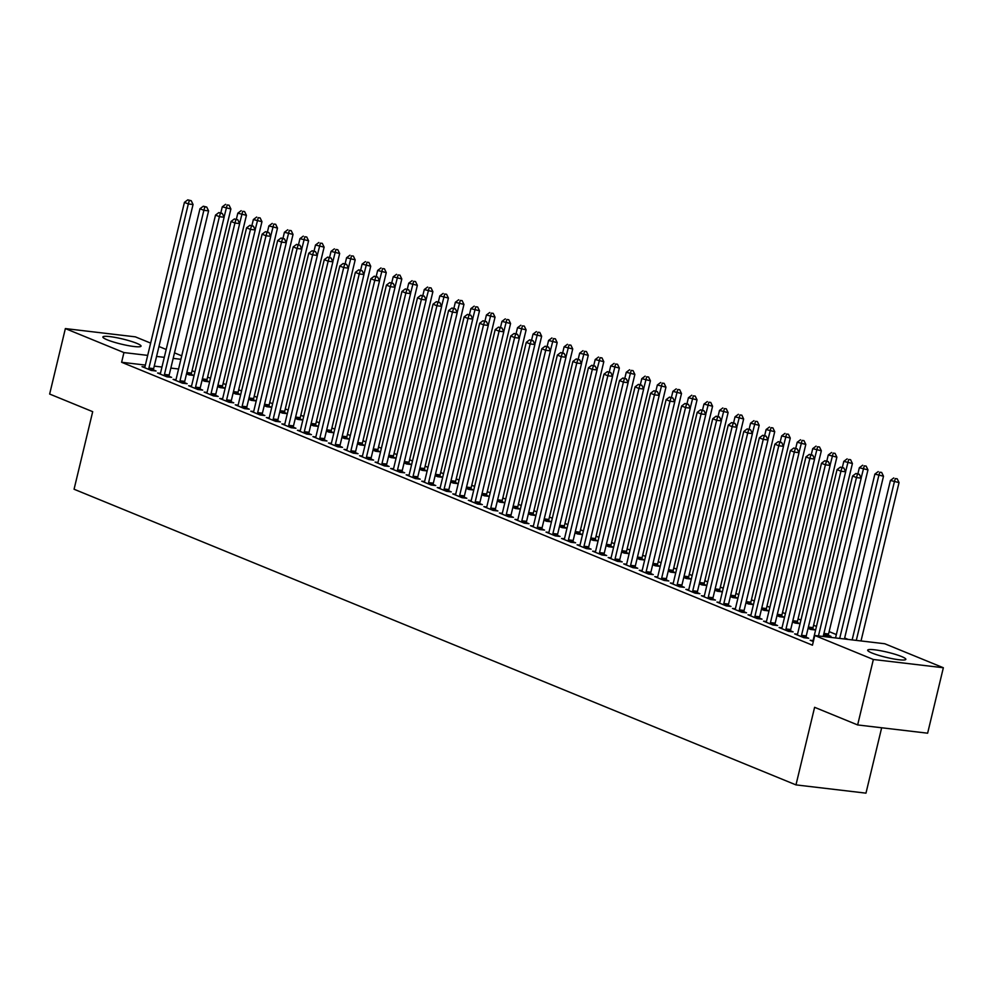 <?xml version="1.0" encoding="UTF-8"?>
<svg xmlns="http://www.w3.org/2000/svg" width="993" height="993" viewBox="0 0 993 993"><rect width="100%" height="100%" fill="white"/><g stroke="black" fill="none" stroke-linecap="round" stroke-linejoin="round"><path stroke-width="1.49" d="M872.003 653.022A19.624 2.656 -166.5 0 1 867.671 650.192A19.624 2.656 -166.5 0 1 880.617 650.738A19.624 2.656 -166.5 0 1 901.507 656.51A19.624 2.656 -166.5 0 1 905.839 659.352A19.624 2.656 -166.5 0 1 892.906 658.806A19.624 2.656 -166.5 0 1 872.003 653.022M107.207 339.817A19.624 2.656 -166.5 0 1 102.875 336.975A19.624 2.656 -166.5 0 1 115.809 337.533A19.624 2.656 -166.5 0 1 136.711 343.305A19.624 2.656 -166.5 0 1 141.043 346.147A19.624 2.656 -166.5 0 1 128.097 345.589A19.624 2.656 -166.5 0 1 107.207 339.817M848.245 639.442L844.658 637.978M836.354 634.577L829.13 631.61M816.469 626.434L813.59 625.255M800.929 620.066L798.049 618.887M785.389 613.699L782.509 612.52M769.848 607.344L766.968 606.164M754.308 600.976L751.428 599.797M738.78 594.608L735.9 593.429M723.239 588.253L720.359 587.074M707.699 581.886L704.819 580.706M692.158 575.518L689.279 574.339M676.618 569.163L673.738 567.984M661.077 562.795L658.198 561.616M645.549 556.428L642.67 555.248M630.009 550.072L627.129 548.893M614.468 543.705L611.589 542.526M598.928 537.337L596.048 536.158M583.387 530.982L580.508 529.803M567.847 524.614L564.967 523.435M552.319 518.247L549.439 517.068M536.779 511.891L533.899 510.712M521.238 505.524L518.358 504.345M505.698 499.156L502.818 497.977M490.157 492.801L487.278 491.622M474.617 486.433L471.737 485.254M459.089 480.066L456.209 478.887M443.548 473.711L440.669 472.531M428.008 467.343L425.128 466.164M412.467 460.975L409.588 459.796M396.927 454.62L394.047 453.441M381.399 448.253L378.507 447.073M365.858 441.897L362.979 440.706M350.318 435.53L347.438 434.351M334.778 429.162L331.898 427.983M319.237 422.807L316.357 421.628M303.697 416.439L300.817 415.26M288.169 410.072L285.276 408.893M272.628 403.717L269.748 402.537M257.088 397.349L254.208 396.17M241.547 390.981L238.668 389.802M226.007 384.626L223.127 383.447M210.466 378.259L207.587 377.079M194.938 371.891L192.059 370.712M884.775 643.749L943.35 667.743L873.356 659.489L814.781 635.495L884.775 643.749M873.356 659.489L857.642 724.94L927.636 733.194L943.35 667.743M881.66 727.77L865.97 793.146L795.976 784.892L74.065 489.239L92.697 411.673L49.65 394.047L65.364 328.584L135.358 336.85L150.651 343.106M158.954 346.507L166.179 349.474M174.495 352.875L181.719 355.829M797.491 634.229L794.623 633.894L803.945 637.705L808.674 638.263L806.155 637.233M812.919 628.979L815.427 630.009L810.698 629.45L808.066 628.37M766.41 621.506L763.543 621.171L772.864 624.982L777.593 625.54L775.086 624.51M781.839 616.243L784.358 617.274L779.629 616.715L776.985 615.635M735.341 608.771L732.474 608.436L741.796 612.259L746.525 612.818L744.005 611.787M750.758 603.521L753.277 604.551L748.548 603.992L745.917 602.912M704.26 596.048L701.393 595.713L710.715 599.524L715.444 600.082L712.924 599.052M719.689 590.798L722.196 591.828L717.467 591.269L714.836 590.19M673.18 583.325L670.312 582.99L679.634 586.801L684.363 587.36L681.856 586.329M688.608 578.063L691.128 579.093L686.399 578.534L683.755 577.454M642.111 570.59L639.244 570.255L648.566 574.078L653.295 574.637L650.775 573.606M657.527 565.34L660.047 566.37L655.318 565.811L652.686 564.732M611.03 557.867L608.163 557.532L617.485 561.355L622.214 561.901L619.694 560.871M626.459 552.617L628.966 553.647L624.237 553.089L621.606 552.009M579.949 545.145L577.082 544.809L586.404 548.62L591.133 549.179L588.626 548.148M595.378 539.882L597.898 540.912L593.169 540.353L590.525 539.273M548.881 532.422L546.013 532.074L555.335 535.897L560.064 536.456L557.545 535.426M564.297 527.159L566.817 528.189L562.088 527.631L559.456 526.551M517.8 519.687L514.933 519.351L524.254 523.174L528.984 523.721L526.464 522.703M533.229 514.436L535.736 515.466L531.007 514.908L528.375 513.828M486.719 506.964L483.852 506.629L493.173 510.439L497.903 510.998L495.395 509.968M502.148 501.701L504.667 502.731L499.938 502.173L497.294 501.093M455.65 494.241L452.783 493.893L462.105 497.716L466.834 498.275L464.314 497.245M471.067 488.978L473.587 490.008L468.857 489.45L466.226 488.37M424.57 481.506L421.702 481.171L431.024 484.994L435.753 485.552L433.233 484.522M439.998 476.255L442.506 477.285L437.776 476.727L435.145 475.647M393.489 468.783L390.621 468.448L399.943 472.258L404.672 472.817L402.165 471.787M408.917 463.52L411.437 464.55L406.708 464.004L404.064 462.924M362.42 456.06L359.553 455.713L368.875 459.536L373.604 460.094L371.084 459.064M377.836 450.797L380.356 451.827L375.627 451.269L372.996 450.189M331.339 443.325L328.472 442.99L337.794 446.813L342.523 447.371L340.003 446.341M346.768 438.074L349.275 439.105L344.546 438.546L341.915 437.466M300.258 430.602L297.391 430.267L306.713 434.078L311.442 434.636L308.935 433.606M315.687 425.352L318.207 426.382L313.478 425.823L310.834 424.743M269.19 417.879L266.323 417.532L275.644 421.355L280.374 421.913L277.854 420.883M284.619 412.616L287.126 413.647L282.397 413.088L279.765 412.008M238.109 405.144L235.242 404.809L244.563 408.632L249.293 409.19L246.773 408.16M253.538 399.894L256.045 400.924L251.316 400.365L248.684 399.285M207.028 392.421L204.161 392.086L213.483 395.897L218.212 396.455L215.704 395.425M222.457 387.171L224.977 388.201L220.247 387.642L217.604 386.562M175.96 379.698L173.092 379.351L182.414 383.174L187.143 383.732L184.624 382.702M191.388 374.435L193.896 375.466L189.167 374.907L186.535 373.827M144.879 366.963L142.011 366.628L151.333 370.451L156.062 371.01L153.555 369.979M178.566 368.999L170.846 368.08M161.971 367.038L154.25 366.132M145.375 365.076L121.618 362.271L812.448 645.189L814.781 635.495M160.419 373.331L157.552 372.996L166.874 376.806L171.603 377.365L169.083 376.335M206.916 380.803L209.436 381.833L204.707 381.275L202.076 380.195M191.5 386.054L188.633 385.718L197.955 389.541L202.684 390.1L200.164 389.07M237.997 393.526L240.517 394.556L235.788 393.998L233.144 392.918M222.569 398.789L219.701 398.441L229.023 402.264L233.752 402.823L231.245 401.793M269.078 406.261L271.586 407.291L266.856 406.733L264.225 405.653M253.649 411.512L250.782 411.176L260.104 414.987L264.833 415.546L262.313 414.515M300.147 418.984L302.666 420.014L297.937 419.456L295.306 418.376M284.73 424.234L281.863 423.899L291.185 427.722L295.914 428.281L293.394 427.251M331.228 431.707L333.747 432.737L329.018 432.178L326.374 431.099M315.799 436.97L312.932 436.622L322.253 440.445L326.982 441.004L324.475 439.973M362.308 444.442L364.816 445.472L360.087 444.914L357.455 443.834M346.88 449.692L344.012 449.357L353.334 453.168L358.063 453.727L355.544 452.696M393.377 457.165L395.897 458.195L391.168 457.636L388.524 456.557M377.961 462.415L375.081 462.08L384.415 465.903L389.144 466.462L386.625 465.432M424.458 469.888L426.978 470.918L422.248 470.359L419.605 469.279M409.029 475.151L406.162 474.803L415.484 478.626L420.213 479.185L417.705 478.154M455.539 482.61L458.046 483.641L453.317 483.094L450.685 482.015M440.11 487.873L437.243 487.538L446.565 491.349L451.294 491.907L448.774 490.877M486.607 495.346L489.127 496.376L484.398 495.817L481.754 494.737M471.191 500.596L468.311 500.261L477.645 504.084L482.375 504.643L479.855 503.612M517.688 508.068L520.208 509.099L515.479 508.54L512.835 507.46M502.259 513.331L499.392 512.984L508.714 516.807L513.443 517.365L510.936 516.335M548.769 520.791L551.276 521.821L546.547 521.263L543.916 520.183M533.34 526.054L530.473 525.719L539.795 529.53L544.524 530.088L542.004 529.058M579.838 533.526L582.357 534.557L577.628 533.998L574.984 532.918M564.421 538.777L561.541 538.442L570.876 542.265L575.605 542.811L573.085 541.781M610.918 546.249L613.438 547.28L608.709 546.721L606.065 545.641M595.49 551.512L592.622 551.165L601.944 554.988L606.673 555.546L604.166 554.516M641.999 558.972L644.507 560.002L639.777 559.444L637.146 558.364M626.571 564.235L623.703 563.9L633.025 567.711L637.754 568.269L635.235 567.239M673.068 571.707L675.588 572.738L670.858 572.179L668.215 571.099M657.651 576.958L654.772 576.623L664.106 580.433L668.835 580.992L666.315 579.962M704.149 584.43L706.668 585.46L701.939 584.902L699.295 583.822M688.72 589.681L685.853 589.346L695.174 593.169L699.904 593.727L697.396 592.697M735.23 597.153L737.737 598.183L733.008 597.625L730.376 596.545M719.801 602.416L716.934 602.081L726.255 605.891L730.985 606.45L728.465 605.42M766.298 609.888L768.818 610.918L764.089 610.36L761.445 609.28M750.882 615.139L748.002 614.804L757.324 618.614L762.053 619.173L759.546 618.142M797.379 622.611L799.899 623.641L795.17 623.083L792.526 622.003M781.95 627.861L779.083 627.526L788.405 631.349L793.134 631.908L790.627 630.878M828.46 635.334L830.967 636.364L826.238 635.805L823.607 634.726M813.031 640.597L810.164 640.249L813.329 641.552M121.618 362.271L123.939 352.577L65.364 328.584M857.642 724.94L814.608 707.314L795.976 784.892M180.887 359.292L173.179 358.386M164.292 357.343L156.571 356.425M147.696 355.382L123.939 352.577M148.913 368.068L153.642 368.626L193.052 204.508L188.322 203.95L148.913 368.068A2.52 1.638 -83.3 0 0 148.813 369.024L148.826 369.421M189.328 200.487L191.227 200.71L187.776 199.854L189.328 200.487L188.322 203.95L184.437 202.361L145.028 366.479A2.52 1.638 -83.3 0 1 144.705 367.348L144.531 367.658M153.642 368.626A2.52 1.638 -83.3 0 0 153.543 369.582L153.555 370.712M193.052 204.508L191.227 200.71M187.776 199.854L184.437 202.361M191.388 375.168L191.376 374.051A2.52 1.638 96.7 0 1 191.475 373.095L230.885 208.977L222.271 206.829L220.831 212.837M224.07 217.119L227.161 204.955L229.06 205.179L227.161 204.955M222.271 206.829L225.61 204.322M229.06 205.179L230.885 208.977M164.453 374.435L169.182 374.994L208.592 210.876L203.863 210.317L164.453 374.435A2.52 1.638 -83.3 0 0 164.354 375.391L164.354 375.776M204.868 206.854L206.755 207.078L203.317 206.221L204.868 206.854L203.863 210.317L199.978 208.729L160.568 372.847A2.52 1.638 -83.3 0 1 160.245 373.703L160.059 374.026M169.182 374.994A2.52 1.638 -83.3 0 0 169.083 375.95L169.095 377.079M208.592 210.876L206.755 207.078M203.317 206.221L199.978 208.729M179.994 380.803L184.723 381.362L224.12 217.244L219.391 216.685L179.994 380.803A2.52 1.638 -83.3 0 0 179.894 381.746L179.894 382.144M220.409 213.222L222.295 213.445L218.857 212.576L220.409 213.222L219.391 216.685L215.518 215.084L176.109 379.214A2.52 1.638 -83.3 0 1 175.786 380.071L175.6 380.381M184.723 381.362A2.52 1.638 -83.3 0 0 184.624 382.305L184.636 383.435M224.12 217.244L222.295 213.445M218.857 212.576L215.518 215.084M206.929 381.535L206.916 380.406A2.52 1.638 96.7 0 1 207.016 379.463L246.425 215.332L237.811 213.185L236.359 219.205M239.598 223.475L242.702 211.323L244.588 211.546L242.702 211.323M237.811 213.185L241.15 210.677M244.588 211.546L246.425 215.332M222.469 387.903L222.457 386.774A2.52 1.638 96.7 0 1 222.556 385.818L261.953 221.7L253.352 219.552L251.899 225.56M255.139 229.842L258.242 217.678L260.129 217.901L258.242 217.678M253.352 219.552L256.69 217.045M260.129 217.901L261.953 221.7M195.534 387.158L200.263 387.717L239.661 223.599L234.931 223.04L195.534 387.158A2.52 1.638 -83.3 0 0 195.422 388.114L195.435 388.511M235.949 219.577L237.836 219.801L234.385 218.944L235.949 219.577L234.931 223.04L231.046 221.451L191.649 385.569A2.52 1.638 -83.3 0 1 191.314 386.426L191.14 386.749M200.263 387.717A2.52 1.638 -83.3 0 0 200.152 388.673L200.176 389.802M239.661 223.599L237.836 219.801M234.385 218.944L231.046 221.451M211.075 393.526L215.804 394.084L255.201 229.966L250.472 229.408L211.075 393.526A2.52 1.638 -83.3 0 0 210.963 394.482L210.975 394.866M251.477 225.945L253.376 226.168L249.926 225.312L251.477 225.945L250.472 229.408L246.587 227.819L207.189 391.937A2.52 1.638 -83.3 0 1 206.854 392.794L206.681 393.116M215.804 394.084A2.52 1.638 -83.3 0 0 215.692 395.04L215.717 396.17M255.201 229.966L253.376 226.168M249.926 225.312L246.587 227.819M238.01 394.258L237.997 393.141A2.52 1.638 96.7 0 1 238.097 392.185L277.494 228.067L268.88 225.92L267.44 231.928M270.679 236.197L273.783 224.046L275.669 224.269L273.783 224.046M268.88 225.92L272.231 223.413M275.669 224.269L277.494 228.067M253.55 400.626L253.525 399.496A2.52 1.638 96.7 0 1 253.637 398.553L293.034 234.422L284.42 232.275L282.98 238.295M286.22 242.565L289.323 230.413L291.21 230.637L289.323 230.413M284.42 232.275L287.759 229.768M291.21 230.637L293.034 234.422M226.615 399.894L231.344 400.452L270.741 236.334L266.012 235.775L226.615 399.894A2.52 1.638 -83.3 0 0 226.503 400.837L226.516 401.234M267.018 232.312L268.917 232.536L265.466 231.667L267.018 232.312L266.012 235.775L262.127 234.174L222.73 398.305A2.52 1.638 -83.3 0 1 222.395 399.161L222.221 399.471M231.344 400.452A2.52 1.638 -83.3 0 0 231.232 401.395L231.257 402.525M270.741 236.334L268.917 232.536M265.466 231.667L262.127 234.174M269.091 406.993L269.066 405.864A2.52 1.638 96.7 0 1 269.177 404.908L308.575 240.79L299.96 238.643L298.521 244.65M301.76 248.933L304.851 236.768L306.75 236.992L304.851 236.768M299.96 238.643L303.299 236.135M306.75 236.992L308.575 240.79M242.143 406.249L246.872 406.807L286.282 242.689L281.553 242.131L242.143 406.249A2.52 1.638 -83.3 0 0 242.044 407.204L242.044 407.602M282.558 238.668L284.457 238.891L281.007 238.035L282.558 238.668L281.553 242.131L277.668 240.542L238.258 404.66A2.52 1.638 -83.3 0 1 237.935 405.516L237.761 405.839M246.872 406.807A2.52 1.638 -83.3 0 0 246.773 407.763L246.785 408.893M286.282 242.689L284.457 238.891M281.007 238.035L277.668 240.542M284.619 413.349L284.606 412.232A2.52 1.638 96.7 0 1 284.706 411.276L324.115 247.158L315.501 245.01L314.061 251.018M317.301 255.288L320.391 243.136L322.291 243.359L320.391 243.136M315.501 245.01L318.84 242.503M322.291 243.359L324.115 247.158M257.683 412.616L262.413 413.175L301.822 249.057L297.093 248.498L257.683 412.616A2.52 1.638 -83.3 0 0 257.584 413.572L257.584 413.957M298.099 245.035L299.985 245.259L296.547 244.402L298.099 245.035L297.093 248.498L293.208 246.909L253.798 411.028A2.52 1.638 -83.3 0 1 253.476 411.884L253.289 412.207M262.413 413.175A2.52 1.638 -83.3 0 0 262.313 414.131L262.326 415.26M301.822 249.057L299.985 245.259M296.547 244.402L293.208 246.909M300.159 419.716L300.147 418.587A2.52 1.638 96.7 0 1 300.246 417.643L339.656 253.513L331.041 251.366L329.589 257.386M332.829 261.656L335.932 249.504L337.819 249.727L335.932 249.504M331.041 251.366L334.38 248.858M337.819 249.727L339.656 253.513M273.224 418.984L277.953 419.542L317.35 255.424L312.621 254.866L273.224 418.984A2.52 1.638 -83.3 0 0 273.125 419.927L273.125 420.324M313.639 251.403L315.526 251.626L312.087 250.757L313.639 251.403L312.621 254.866L308.736 253.265L269.339 417.395A2.52 1.638 -83.3 0 1 269.016 418.252L268.83 418.562M277.953 419.542A2.52 1.638 -83.3 0 0 277.854 420.486L277.866 421.615M317.35 255.424L315.526 251.626M312.087 250.757L308.736 253.265M315.7 426.084L315.687 424.954A2.52 1.638 96.7 0 1 315.786 423.999L355.184 259.881L346.582 257.733L345.13 263.741M348.369 268.023L351.472 255.859L353.359 256.082L351.472 255.859M346.582 257.733L349.921 255.226M353.359 256.082L355.184 259.881M288.764 425.339L293.494 425.898L332.891 261.78L328.162 261.221L288.764 425.339A2.52 1.638 -83.3 0 0 288.653 426.295L288.665 426.692M329.179 257.758L331.066 257.981L327.616 257.125L329.179 257.758L328.162 261.221L324.277 259.632L284.879 423.75A2.52 1.638 -83.3 0 1 284.544 424.607L284.37 424.93M293.494 425.898A2.52 1.638 -83.3 0 0 293.382 426.853L293.407 427.983M332.891 261.78L331.066 257.981M327.616 257.125L324.277 259.632M331.24 432.439L331.215 431.322A2.52 1.638 96.7 0 1 331.327 430.366L370.724 266.248L362.11 264.101L360.67 270.108M363.91 274.378L367.013 262.226L368.899 262.45L367.013 262.226M362.11 264.101L365.449 261.593M368.899 262.45L370.724 266.248M304.305 431.707L309.034 432.265L348.431 268.147L343.702 267.589L304.305 431.707A2.52 1.638 -83.3 0 0 304.193 432.663L304.206 433.047M344.708 264.126L346.607 264.349L343.156 263.493L344.708 264.126L343.702 267.589L339.817 266L300.42 430.118A2.52 1.638 -83.3 0 1 300.085 430.974L299.911 431.297M309.034 432.265A2.52 1.638 -83.3 0 0 308.922 433.221L308.947 434.338M348.431 268.147L346.607 264.349M343.156 263.493L339.817 266M346.78 438.807L346.756 437.677A2.52 1.638 96.7 0 1 346.867 436.734L386.265 272.603L377.65 270.456L376.21 276.476M379.45 280.746L382.553 268.594L384.44 268.818L382.553 268.594M377.65 270.456L380.989 267.949M384.44 268.818L386.265 272.603M319.845 438.074L324.574 438.633L363.972 274.502L359.243 273.956L319.845 438.074A2.52 1.638 -83.3 0 0 319.734 439.018L319.746 439.415M360.248 270.493L362.147 270.717L358.696 269.848L360.248 270.493L359.243 273.956L355.357 272.355L315.96 436.486A2.52 1.638 -83.3 0 1 315.625 437.342L315.451 437.652M324.574 438.633A2.52 1.638 -83.3 0 0 324.463 439.576L324.488 440.706M363.972 274.502L362.147 270.717M358.696 269.848L355.357 272.355M362.321 445.174L362.296 444.045A2.52 1.638 96.7 0 1 362.408 443.089L401.805 278.971L393.191 276.824L391.751 282.831M394.991 287.114L398.081 274.949L399.98 275.173L398.081 274.949M393.191 276.824L396.53 274.316M399.98 275.173L401.805 278.971M335.373 444.43L340.102 444.988L379.512 280.87L374.783 280.311L335.373 444.43A2.52 1.638 -83.3 0 0 335.274 445.385L335.274 445.783M375.788 276.848L377.688 277.072L374.237 276.215L375.788 276.848L374.783 280.311L370.898 278.723L331.488 442.841A2.52 1.638 -83.3 0 1 331.166 443.697L330.992 444.02M340.102 444.988A2.52 1.638 -83.3 0 0 340.003 445.944L340.016 447.073M379.512 280.87L377.688 277.072M374.237 276.215L370.898 278.723M377.849 451.53L377.836 450.412A2.52 1.638 96.7 0 1 377.936 449.457L417.345 285.339L408.731 283.191L407.291 289.199M410.531 293.469L413.622 281.317L415.521 281.54L413.622 281.317M408.731 283.191L412.07 280.684M415.521 281.54L417.345 285.339M350.914 450.797L355.643 451.356L395.053 287.238L390.323 286.679L350.914 450.797A2.52 1.638 -83.3 0 0 350.814 451.753L350.814 452.138M391.329 283.216L393.216 283.439L389.777 282.583L391.329 283.216L390.323 286.679L386.438 285.09L347.029 449.208A2.52 1.638 -83.3 0 1 346.706 450.065L346.52 450.388M355.643 451.356A2.52 1.638 -83.3 0 0 355.544 452.311L355.556 453.429M395.053 287.238L393.216 283.439M389.777 282.583L386.438 285.09M393.389 457.897L393.377 456.768A2.52 1.638 96.7 0 1 393.476 455.824L432.886 291.694L424.272 289.546L422.819 295.566M426.059 299.836L429.162 287.685L431.049 287.908L429.162 287.685M424.272 289.546L427.611 287.039M431.049 287.908L432.886 291.694M366.454 457.165L371.183 457.723L410.581 293.593L405.852 293.047L366.454 457.165A2.52 1.638 -83.3 0 0 366.355 458.108L366.355 458.505M406.869 289.584L408.756 289.807L405.318 288.938L406.869 289.584L405.852 293.047L401.966 291.445L362.569 455.576A2.52 1.638 -83.3 0 1 362.246 456.432L362.06 456.743M371.183 457.723A2.52 1.638 -83.3 0 0 371.084 458.667L371.097 459.796M410.581 293.593L408.756 289.807M405.318 288.938L401.966 291.445M408.93 464.265L408.917 463.135A2.52 1.638 96.7 0 1 409.017 462.179L448.414 298.061L439.8 295.914L438.36 301.922M441.6 306.204L444.703 294.04L446.589 294.263L444.703 294.04M439.8 295.914L443.151 293.407M446.589 294.263L448.414 298.061M381.995 463.52L386.724 464.079L426.121 299.96L421.392 299.402L381.995 463.52A2.52 1.638 -83.3 0 0 381.883 464.476L381.895 464.873M422.41 295.939L424.296 296.162L420.846 295.306L422.41 295.939L421.392 299.402L417.507 297.813L378.11 461.931A2.52 1.638 -83.3 0 1 377.774 462.788L377.601 463.11M386.724 464.079A2.52 1.638 -83.3 0 0 386.612 465.034L386.637 466.164M426.121 299.96L424.296 296.162M420.846 295.306L417.507 297.813M424.47 470.62L424.445 469.49A2.52 1.638 96.7 0 1 424.557 468.547L463.954 304.429L455.34 302.282L453.9 308.289M457.14 312.559L460.243 300.407L462.13 300.631L460.243 300.407M455.34 302.282L458.679 299.774M462.13 300.631L463.954 304.429M397.535 469.888L402.264 470.446L441.662 306.328L436.932 305.77L397.535 469.888A2.52 1.638 -83.3 0 0 397.423 470.843L397.436 471.228M437.938 302.306L439.837 302.53L436.386 301.673L437.938 302.306L436.932 305.77L433.047 304.181L393.65 468.299A2.52 1.638 -83.3 0 1 393.315 469.155L393.141 469.478M402.264 470.446A2.52 1.638 -83.3 0 0 402.153 471.402L402.177 472.519M441.662 306.328L439.837 302.53M436.386 301.673L433.047 304.181M440.011 476.988L439.986 475.858A2.52 1.638 96.7 0 1 440.098 474.915L479.495 310.784L470.881 308.637L469.441 314.657M472.68 318.927L475.771 306.775L477.67 306.998L475.771 306.775M470.881 308.637L474.22 306.129M477.67 306.998L479.495 310.784M413.076 476.255L417.805 476.814L457.202 312.683L452.473 312.137L413.076 476.255A2.52 1.638 -83.3 0 0 412.964 477.199L412.976 477.596M453.478 308.674L455.377 308.897L451.927 308.029L453.478 308.674L452.473 312.137L448.588 310.536L409.19 474.666A2.52 1.638 -83.3 0 1 408.855 475.523L408.682 475.833M417.805 476.814A2.52 1.638 -83.3 0 0 417.693 477.757L417.718 478.887M457.202 312.683L455.377 308.897M451.927 308.029L448.588 310.536M455.551 483.355L455.526 482.226A2.52 1.638 96.7 0 1 455.638 481.27L495.035 317.152L486.421 315.004L484.981 321.012M488.221 325.294L491.312 313.13L493.211 313.354L491.312 313.13M486.421 315.004L489.76 312.497M493.211 313.354L495.035 317.152M428.604 482.61L433.333 483.169L472.742 319.051L468.013 318.492L428.604 482.61A2.52 1.638 -83.3 0 0 428.504 483.566L428.504 483.963M469.019 315.029L470.918 315.253L467.467 314.396L469.019 315.029L468.013 318.492L464.128 316.904L424.719 481.022A2.52 1.638 -83.3 0 1 424.396 481.878L424.222 482.201M433.333 483.169A2.52 1.638 -83.3 0 0 433.233 484.125L433.246 485.254M472.742 319.051L470.918 315.253M467.467 314.396L464.128 316.904M471.079 489.71L471.067 488.581A2.52 1.638 96.7 0 1 471.166 487.637L510.576 323.519L501.961 321.372L500.522 327.38M503.761 331.65L506.852 319.498L508.751 319.721L506.852 319.498M501.961 321.372L505.3 318.865M508.751 319.721L510.576 323.519M444.144 488.978L448.873 489.537L488.283 325.419L483.554 324.86L444.144 488.978A2.52 1.638 -83.3 0 0 444.045 489.934L444.045 490.319M484.559 321.397L486.446 321.62L483.008 320.764L484.559 321.397L483.554 324.86L479.669 323.271L440.259 487.389A2.52 1.638 -83.3 0 1 439.936 488.246L439.75 488.568M448.873 489.537A2.52 1.638 -83.3 0 0 448.774 490.492L448.786 491.609M488.283 325.419L486.446 321.62M483.008 320.764L479.669 323.271M486.62 496.078L486.607 494.948A2.52 1.638 96.7 0 1 486.707 494.005L526.116 329.875L517.502 327.727L516.05 333.747M519.289 338.017L522.392 325.865L524.279 326.089L522.392 325.865M517.502 327.727L520.841 325.22M524.279 326.089L526.116 329.875M459.685 495.346L464.414 495.904L503.811 331.774L499.082 331.215L459.685 495.346A2.52 1.638 -83.3 0 0 459.585 496.289L459.585 496.686M500.1 327.764L501.986 327.988L498.548 327.119L500.1 327.764L499.082 331.215L495.197 329.626L455.799 493.744A2.52 1.638 -83.3 0 1 455.477 494.613L455.291 494.924M464.414 495.904A2.52 1.638 -83.3 0 0 464.314 496.848L464.327 497.977M503.811 331.774L501.986 327.988M498.548 327.119L495.197 329.626M502.16 502.446L502.148 501.316A2.52 1.638 96.7 0 1 502.247 500.36L541.644 336.242L533.03 334.095L531.59 340.102M534.83 344.385L537.933 332.221L539.82 332.444L537.933 332.221M533.03 334.095L536.381 331.588M539.82 332.444L541.644 336.242M475.225 501.701L479.954 502.259L519.351 338.141L514.622 337.583L475.225 501.701A2.52 1.638 -83.3 0 0 475.113 502.657L475.126 503.054M515.64 334.12L517.527 334.343L514.076 333.487L515.64 334.12L514.622 337.583L510.737 335.994L471.34 500.112A2.52 1.638 -83.3 0 1 471.005 500.969L470.831 501.291M479.954 502.259A2.52 1.638 -83.3 0 0 479.842 503.215L479.867 504.345M519.351 338.141L517.527 334.343M514.076 333.487L510.737 335.994M517.701 508.801L517.676 507.671A2.52 1.638 96.7 0 1 517.787 506.728L557.185 342.61L548.57 340.462L547.131 346.47M550.37 350.74L553.473 338.588L555.36 338.812L553.473 338.588M548.57 340.462L551.909 337.955M555.36 338.812L557.185 342.61M490.765 508.068L495.495 508.627L534.892 344.509L530.163 343.95L490.765 508.068A2.52 1.638 -83.3 0 0 490.654 509.024L490.666 509.409M531.168 340.487L533.067 340.711L529.617 339.854L531.168 340.487L530.163 343.95L526.278 342.362L486.88 506.48A2.52 1.638 -83.3 0 1 486.545 507.336L486.371 507.659M495.495 508.627A2.52 1.638 -83.3 0 0 495.383 509.583L495.408 510.7M534.892 344.509L533.067 340.711M529.617 339.854L526.278 342.362M533.241 515.168L533.216 514.039A2.52 1.638 96.7 0 1 533.328 513.083L572.725 348.965L564.111 346.818L562.671 352.838M565.911 357.108L569.001 344.956L570.901 345.167L569.001 344.956M564.111 346.818L567.45 344.31M570.901 345.167L572.725 348.965M506.306 514.436L511.035 514.995L550.432 350.864L545.703 350.306L506.306 514.436A2.52 1.638 -83.3 0 0 506.194 515.379L506.207 515.777M546.709 346.855L548.608 347.078L545.157 346.209L546.709 346.855L545.703 350.306L541.818 348.717L502.421 512.835A2.52 1.638 -83.3 0 1 502.086 513.704L501.912 514.014M511.035 514.995A2.52 1.638 -83.3 0 0 510.923 515.938L510.948 517.068M550.432 350.864L548.608 347.078M545.157 346.209L541.818 348.717M548.781 521.536L548.757 520.406A2.52 1.638 96.7 0 1 548.868 519.451L588.266 355.333L579.651 353.185L578.211 359.193M581.451 363.475L584.542 351.311L586.441 351.534L584.542 351.311M579.651 353.185L582.99 350.678M586.441 351.534L588.266 355.333M521.834 520.791L526.563 521.35L565.973 357.232L561.244 356.673L521.834 520.791A2.52 1.638 -83.3 0 0 521.735 521.747L521.735 522.144M562.249 353.21L564.136 353.434L560.697 352.577L562.249 353.21L561.244 356.673L557.358 355.084L517.949 519.202A2.52 1.638 -83.3 0 1 517.626 520.059L517.452 520.382M526.563 521.35A2.52 1.638 -83.3 0 0 526.464 522.306L526.476 523.435M565.973 357.232L564.136 353.434M560.697 352.577L557.358 355.084M564.309 527.891L564.297 526.762A2.52 1.638 96.7 0 1 564.396 525.818L603.806 361.7L595.192 359.553L593.74 365.561M596.992 369.83L600.082 357.679L601.981 357.902L600.082 357.679M595.192 359.553L598.531 357.046M601.981 357.902L603.806 361.7M537.374 527.159L542.104 527.717L581.513 363.599L576.784 363.041L537.374 527.159A2.52 1.638 -83.3 0 0 537.275 528.115L537.275 528.499M577.789 359.578L579.676 359.801L576.238 358.945L577.789 359.578L576.784 363.041L572.899 361.452L533.489 525.57A2.52 1.638 -83.3 0 1 533.167 526.427L532.98 526.749M542.104 527.717A2.52 1.638 -83.3 0 0 542.004 528.673L542.017 529.79M581.513 363.599L579.676 359.801M576.238 358.945L572.899 361.452M579.85 534.259L579.838 533.129A2.52 1.638 96.7 0 1 579.937 532.174L619.347 368.055L610.732 365.908L609.28 371.928M612.52 376.198L615.623 364.034L617.509 364.257L615.623 364.034M610.732 365.908L614.071 363.401M617.509 364.257L619.347 368.055M552.915 533.526L557.644 534.085L597.041 369.955L592.312 369.396L552.915 533.526A2.52 1.638 -83.3 0 0 552.816 534.47L552.816 534.867M593.33 365.945L595.217 366.169L591.778 365.3L593.33 365.945L592.312 369.396L588.427 367.807L549.03 531.925A2.52 1.638 -83.3 0 1 548.707 532.794L548.521 533.104M557.644 534.085A2.52 1.638 -83.3 0 0 557.545 535.028L557.557 536.158M597.041 369.955L595.217 366.169M591.778 365.3L588.427 367.807M595.39 540.626L595.378 539.497A2.52 1.638 96.7 0 1 595.477 538.541L634.875 374.423L626.26 372.276L624.82 378.283M628.06 382.566L631.163 370.401L633.05 370.625L631.163 370.401M626.26 372.276L629.612 369.768M633.05 370.625L634.875 374.423M568.455 539.882L573.184 540.44L612.582 376.322L607.853 375.764L568.455 539.882A2.52 1.638 -83.3 0 0 568.344 540.837L568.356 541.235M608.87 372.301L610.757 372.524L607.306 371.667L608.87 372.301L607.853 375.764L603.967 374.175L564.57 538.293A2.52 1.638 -83.3 0 1 564.235 539.149L564.061 539.472M573.184 540.44A2.52 1.638 -83.3 0 0 573.073 541.396L573.098 542.526M612.582 376.322L610.757 372.524M607.306 371.667L603.967 374.175M610.931 546.982L610.906 545.852A2.52 1.638 96.7 0 1 611.018 544.909L650.415 380.791L641.801 378.643L640.361 384.651M643.601 388.921L646.704 376.769L648.59 376.992L646.704 376.769M641.801 378.643L645.14 376.136M648.59 376.992L650.415 380.791M583.996 546.249L588.725 546.808L628.122 382.69L623.393 382.131L583.996 546.249A2.52 1.638 -83.3 0 0 583.884 547.205L583.896 547.59M624.398 378.668L626.298 378.892L622.847 378.035L624.398 378.668L623.393 382.131L619.508 380.542L580.111 544.66A2.52 1.638 -83.3 0 1 579.775 545.517L579.602 545.84M588.725 546.808A2.52 1.638 -83.3 0 0 588.613 547.751L588.638 548.881M628.122 382.69L626.298 378.892M622.847 378.035L619.508 380.542M626.471 553.349L626.446 552.22A2.52 1.638 96.7 0 1 626.558 551.264L665.955 387.146L657.341 384.999L655.901 391.019M659.141 395.288L662.232 383.124L664.131 383.348L662.232 383.124M657.341 384.999L660.68 382.491M664.131 383.348L665.955 387.146M599.536 552.617L604.265 553.175L643.663 389.045L638.933 388.486L599.536 552.617A2.52 1.638 -83.3 0 0 599.424 553.56L599.437 553.957M639.939 385.036L641.838 385.259L638.387 384.39L639.939 385.036L638.933 388.486L635.048 386.898L595.651 551.016A2.52 1.638 -83.3 0 1 595.316 551.885L595.142 552.195M604.265 553.175A2.52 1.638 -83.3 0 0 604.154 554.119L604.178 555.248M643.663 389.045L641.838 385.259M638.387 384.39L635.048 386.898M642.012 559.717L641.987 558.587A2.52 1.638 96.7 0 1 642.099 557.632L681.496 393.513L672.882 391.366L671.442 397.374M674.681 401.656L677.772 389.492L679.671 389.715L677.772 389.492M672.882 391.366L676.221 388.859M679.671 389.715L681.496 393.513M615.064 558.972L619.793 559.531L659.203 395.413L654.474 394.854L615.064 558.972A2.52 1.638 -83.3 0 0 614.965 559.928L614.965 560.325M655.479 391.391L657.366 391.614L653.928 390.758L655.479 391.391L654.474 394.854L650.589 393.265L611.179 557.383A2.52 1.638 -83.3 0 1 610.856 558.24L610.683 558.562M619.793 559.531A2.52 1.638 -83.3 0 0 619.694 560.486L619.706 561.616M659.203 395.413L657.366 391.614M653.928 390.758L650.589 393.265M657.54 566.072L657.527 564.943A2.52 1.638 96.7 0 1 657.627 563.999L697.036 399.881L688.422 397.721L686.97 403.741M690.222 408.011L693.313 395.859L695.212 396.083L693.313 395.859M688.422 397.721L691.761 395.226M695.212 396.083L697.036 399.881M630.605 565.34L635.334 565.898L674.744 401.78L670.014 401.222L630.605 565.34A2.52 1.638 -83.3 0 0 630.505 566.295L630.505 566.68M671.02 397.759L672.906 397.982L669.468 397.126L671.02 397.759L670.014 401.222L666.129 399.633L626.72 563.751A2.52 1.638 -83.3 0 1 626.397 564.607L626.211 564.93M635.334 565.898A2.52 1.638 -83.3 0 0 635.235 566.842L635.247 567.971M674.744 401.78L672.906 397.982M669.468 397.126L666.129 399.633M673.08 572.44L673.068 571.31A2.52 1.638 96.7 0 1 673.167 570.354L712.577 406.236L703.963 404.089L702.51 410.109M705.75 414.379L708.853 402.215L710.74 402.438L708.853 402.215M703.963 404.089L707.301 401.582M710.74 402.438L712.577 406.236M646.145 571.707L650.874 572.253L690.272 408.135L685.542 407.577L646.145 571.707A2.52 1.638 -83.3 0 0 646.046 572.651L646.046 573.048M686.56 404.126L688.447 404.35L685.009 403.481L686.56 404.126L685.542 407.577L681.657 405.988L642.26 570.106A2.52 1.638 -83.3 0 1 641.925 570.975L641.751 571.285M650.874 572.253A2.52 1.638 -83.3 0 0 650.775 573.209L650.787 574.339M690.272 408.135L688.447 404.35M685.009 403.481L681.657 405.988M688.621 578.807L688.608 577.678A2.52 1.638 96.7 0 1 688.708 576.722L728.105 412.604L719.491 410.457L718.051 416.464M721.29 420.747L724.394 408.582L726.28 408.806L724.394 408.582M719.491 410.457L722.842 407.949M726.28 408.806L728.105 412.604M661.686 578.063L666.415 578.621L705.812 414.503L701.083 413.944L661.686 578.063A2.52 1.638 -83.3 0 0 661.574 579.018L661.586 579.415M702.101 410.481L703.987 410.705L700.537 409.848L702.101 410.481L701.083 413.944L697.198 412.356L657.8 576.474A2.52 1.638 -83.3 0 1 657.465 577.33L657.292 577.653M666.415 578.621A2.52 1.638 -83.3 0 0 666.303 579.577L666.328 580.706M705.812 414.503L703.987 410.705M700.537 409.848L697.198 412.356M704.161 585.162L704.136 584.033A2.52 1.638 96.7 0 1 704.248 583.09L743.645 418.972L735.031 416.812L733.591 422.832M736.831 427.102L739.934 414.95L741.821 415.173L739.934 414.95M735.031 416.812L738.37 414.304M741.821 415.173L743.645 418.972M677.226 584.43L681.955 584.989L721.352 420.871L716.623 420.312L677.226 584.43A2.52 1.638 -83.3 0 0 677.114 585.374L677.127 585.771M717.629 416.849L719.528 417.072L716.077 416.216L717.629 416.849L716.623 420.312L712.738 418.723L673.341 582.841A2.52 1.638 -83.3 0 1 673.006 583.698L672.832 584.021M681.955 584.989A2.52 1.638 -83.3 0 0 681.843 585.932L681.868 587.062M721.352 420.871L719.528 417.072M716.077 416.216L712.738 418.723M719.702 591.53L719.677 590.401A2.52 1.638 96.7 0 1 719.788 589.445L759.186 425.327L750.571 423.179L749.132 429.199M752.371 433.469L755.462 421.305L757.361 421.529L755.462 421.305M750.571 423.179L753.91 420.672M757.361 421.529L759.186 425.327M692.754 590.798L697.483 591.344L736.893 427.226L732.164 426.667L692.754 590.798A2.52 1.638 -83.3 0 0 692.655 591.741L692.667 592.138M733.169 423.217L735.068 423.428L731.618 422.571L733.169 423.217L732.164 426.667L728.279 425.078L688.881 589.197A2.52 1.638 -83.3 0 1 688.546 590.065L688.372 590.376M697.483 591.344A2.52 1.638 -83.3 0 0 697.384 592.3L697.409 593.429M736.893 427.226L735.068 423.428M731.618 422.571L728.279 425.078M735.242 597.898L735.217 596.768A2.52 1.638 96.7 0 1 735.329 595.812L774.726 431.694L766.112 429.547L764.672 435.555M767.912 439.837L771.002 427.673L772.902 427.896L771.002 427.673M766.112 429.547L769.451 427.04M772.902 427.896L774.726 431.694M708.294 597.153L713.024 597.712L752.433 433.593L747.704 433.035L708.294 597.153A2.52 1.638 -83.3 0 0 708.195 598.109L708.195 598.494M748.71 429.572L750.596 429.795L747.158 428.939L748.71 429.572L747.704 433.035L743.819 431.446L704.409 595.564A2.52 1.638 -83.3 0 1 704.087 596.421L703.913 596.743M713.024 597.712A2.52 1.638 -83.3 0 0 712.924 598.667L712.937 599.797M752.433 433.593L750.596 429.795M747.158 428.939L743.819 431.446M750.77 604.253L750.758 603.123A2.52 1.638 96.7 0 1 750.857 602.18L790.267 438.062L781.652 435.902L780.2 441.922M783.452 446.192L786.543 434.04L788.43 434.264L786.543 434.04M781.652 435.902L784.991 433.395M788.43 434.264L790.267 438.062M723.835 603.521L728.564 604.079L767.974 439.961L763.245 439.402L723.835 603.521A2.52 1.638 -83.3 0 0 723.736 604.464L723.736 604.861M764.25 435.939L766.137 436.163L762.698 435.306L764.25 435.939L763.245 439.402L759.36 437.814L719.95 601.932A2.52 1.638 -83.3 0 1 719.627 602.788L719.441 603.111M728.564 604.079A2.52 1.638 -83.3 0 0 728.465 605.022L728.477 606.152M767.974 439.961L766.137 436.163M762.698 435.306L759.36 437.814M766.311 610.621L766.298 609.491A2.52 1.638 96.7 0 1 766.397 608.535L805.807 444.417L797.193 442.27L795.741 448.29M798.98 452.56L802.083 440.396L803.97 440.619L802.083 440.396M797.193 442.27L800.532 439.762M803.97 440.619L805.807 444.417M739.375 609.888L744.105 610.434L783.502 446.316L778.773 445.758L739.375 609.888A2.52 1.638 -83.3 0 0 739.276 610.832L739.276 611.229M779.79 442.295L781.677 442.518L778.239 441.662L779.79 442.295L778.773 445.758L774.888 444.169L735.49 608.287A2.52 1.638 -83.3 0 1 735.155 609.156L734.981 609.466M744.105 610.434A2.52 1.638 -83.3 0 0 744.005 611.39L744.018 612.52M783.502 446.316L781.677 442.518M778.239 441.662L774.888 444.169M781.851 616.988L781.839 615.859A2.52 1.638 96.7 0 1 781.938 614.903L821.335 450.785L812.721 448.637L811.281 454.645M814.521 458.927L817.624 446.763L819.51 446.987L817.624 446.763M812.721 448.637L816.072 446.13M819.51 446.987L821.335 450.785M754.916 616.243L759.645 616.802L799.042 452.684L794.313 452.125L754.916 616.243A2.52 1.638 -83.3 0 0 754.804 617.199L754.817 617.584M795.331 448.662L797.218 448.886L793.767 448.029L795.331 448.662L794.313 452.125L790.428 450.537L751.031 614.655A2.52 1.638 -83.3 0 1 750.696 615.511L750.522 615.834M759.645 616.802A2.52 1.638 -83.3 0 0 759.533 617.758L759.558 618.887M799.042 452.684L797.218 448.886M793.767 448.029L790.428 450.537M797.391 623.343L797.367 622.214A2.52 1.638 96.7 0 1 797.478 621.27L836.876 457.152L828.261 454.993L826.821 461.013M830.061 465.283L833.164 453.131L835.051 453.354L833.164 453.131M828.261 454.993L831.6 452.485M835.051 453.354L836.876 457.152M770.456 622.611L775.185 623.17L814.583 459.051L809.854 458.493L770.456 622.611A2.52 1.638 -83.3 0 0 770.345 623.554L770.357 623.952M810.859 455.03L812.758 455.253L809.307 454.397L810.859 455.03L809.854 458.493L805.968 456.892L766.571 621.022A2.52 1.638 -83.3 0 1 766.236 621.879L766.062 622.189M775.185 623.17A2.52 1.638 -83.3 0 0 775.074 624.113L775.099 625.242M814.583 459.051L812.758 455.253M809.307 454.397L805.968 456.892M812.932 629.711L812.907 628.581A2.52 1.638 96.7 0 1 813.019 627.626L852.416 463.508L843.802 461.36L842.362 467.38M845.602 471.65L848.692 459.486L850.591 459.709L848.692 459.486M843.802 461.36L847.141 458.853M850.591 459.709L852.416 463.508M785.984 628.966L790.713 629.525L830.123 465.407L825.394 464.848L785.984 628.966A2.52 1.638 -83.3 0 0 785.885 629.922L785.897 630.319M826.399 461.385L828.299 461.608L824.848 460.752L826.399 461.385L825.394 464.848L821.509 463.259L782.112 627.377A2.52 1.638 -83.3 0 1 781.776 628.246L781.603 628.557M790.713 629.525A2.52 1.638 -83.3 0 0 790.614 630.481L790.627 631.61M830.123 465.407L828.299 461.608M824.848 460.752L821.509 463.259M828.472 636.066L828.447 634.949A2.52 1.638 96.7 0 1 828.559 633.993L867.956 469.875L859.342 467.728L857.902 473.735M861.142 478.018L864.233 465.854L866.132 466.077L864.233 465.854M859.342 467.728L862.681 465.221M866.132 466.077L867.956 469.875M801.525 635.334L806.254 635.892L845.664 471.774L840.934 471.216L801.525 635.334A2.52 1.638 -83.3 0 0 801.425 636.29L801.425 636.674M841.94 467.753L843.827 467.976L840.388 467.12L841.94 467.753L840.934 471.216L837.049 469.627L797.64 633.745A2.52 1.638 -83.3 0 1 797.317 634.601L797.143 634.924M806.254 635.892A2.52 1.638 -83.3 0 0 806.155 636.848L806.167 637.978M845.664 471.774L843.827 467.976M840.388 467.12L837.049 469.627M844.422 638.995L883.497 476.23L874.883 474.083L835.535 637.94M839.693 638.437L878.768 475.684L879.773 472.221L881.66 472.445L879.773 472.221M874.883 474.083L878.222 471.576M881.66 472.445L883.497 476.23M823.185 636.488L861.192 478.142L856.462 477.583L818.455 635.93M857.48 474.12L859.367 474.344L855.929 473.487L857.48 474.12L856.462 477.583L852.59 475.982L813.18 640.113A2.52 1.638 -83.3 0 1 812.857 640.969L812.671 641.279M861.192 478.142L859.367 474.344M855.929 473.487L852.59 475.982M861.018 640.944L899.037 482.598L890.423 480.451L852.143 639.902M856.289 640.386L894.308 482.039L895.314 478.576L897.2 478.8L895.314 478.576M890.423 480.451L893.762 477.943M897.2 478.8L899.037 482.598M148.813 369.024L153.543 369.582M191.376 374.051L186.647 373.492M191.475 373.095L186.845 372.549M164.354 375.391L169.083 375.95M179.894 381.746L184.624 382.305M206.916 380.406L202.187 379.847M207.016 379.463L202.373 378.916M222.457 386.774L217.728 386.215M222.556 385.818L217.914 385.272M195.422 388.114L200.152 388.673M210.963 394.482L215.692 395.04M237.997 393.141L233.268 392.583M238.097 392.185L233.454 391.639M253.525 399.496L248.796 398.938M253.637 398.553L248.995 398.007M226.503 400.837L231.232 401.395M269.066 405.864L264.337 405.305M269.177 404.908L264.535 404.362M242.044 407.204L246.773 407.763M284.606 412.232L279.877 411.673M284.706 411.276L280.076 410.73M257.584 413.572L262.313 414.131M300.147 418.587L295.418 418.028M300.246 417.643L295.604 417.085M273.125 419.927L277.854 420.486M315.687 424.954L310.958 424.396M315.786 423.999L311.144 423.452M288.653 426.295L293.382 426.853M331.215 431.322L326.486 430.763M331.327 430.366L326.685 429.82M304.193 432.663L308.922 433.221M346.756 437.677L342.026 437.119M346.867 436.734L342.225 436.175M319.734 439.018L324.463 439.576M362.296 444.045L357.567 443.486M362.408 443.089L357.765 442.543M335.274 445.385L340.003 445.944M377.836 450.412L373.107 449.854M377.936 449.457L373.294 448.91M350.814 451.753L355.544 452.311M393.377 456.768L388.648 456.209M393.476 455.824L388.834 455.266M366.355 458.108L371.084 458.667M408.917 463.135L404.188 462.577M409.017 462.179L404.374 461.633M381.883 464.476L386.612 465.034M424.445 469.49L419.716 468.944M424.557 468.547L419.915 468.001M397.423 470.843L402.153 471.402M439.986 475.858L435.257 475.299M440.098 474.915L435.455 474.356M412.964 477.199L417.693 477.757M455.526 482.226L450.797 481.667M455.638 481.27L450.996 480.724M428.504 483.566L433.233 484.125M471.067 488.581L466.338 488.035M471.166 487.637L466.524 487.091M444.045 489.934L448.774 490.492M486.607 494.948L481.878 494.39M486.707 494.005L482.064 493.447M459.585 496.289L464.314 496.848M502.148 501.316L497.419 500.757M502.247 500.36L497.605 499.814M475.113 502.657L479.842 503.215M517.676 507.671L512.947 507.113M517.787 506.728L513.145 506.182M490.654 509.024L495.383 509.583M533.216 514.039L528.487 513.48M533.328 513.083L528.686 512.537M506.194 515.379L510.923 515.938M548.757 520.406L544.027 519.848M548.868 519.451L544.226 518.905M521.735 521.747L526.464 522.306M564.297 526.762L559.568 526.203M564.396 525.818L559.754 525.272M537.275 528.115L542.004 528.673M579.838 533.129L575.108 532.571M579.937 532.174L575.295 531.627M552.816 534.47L557.545 535.028M595.378 539.497L590.649 538.938M595.477 538.541L590.835 537.995M568.344 540.837L573.073 541.396M610.906 545.852L606.177 545.294M611.018 544.909L606.375 544.363M583.884 547.205L588.613 547.751M626.446 552.22L621.717 551.661M626.558 551.264L621.916 550.718M599.424 553.56L604.154 554.119M641.987 558.587L637.258 558.029M642.099 557.632L637.456 557.085M614.965 559.928L619.694 560.486M657.527 564.943L652.798 564.384M657.627 563.999L652.984 563.453M630.505 566.295L635.235 566.842M673.068 571.31L668.339 570.752M673.167 570.354L668.525 569.808M646.046 572.651L650.775 573.209M688.608 577.678L683.879 577.119M688.708 576.722L684.065 576.176M661.574 579.018L666.303 579.577M704.136 584.033L699.407 583.474M704.248 583.09L699.606 582.543M677.114 585.374L681.843 585.932M719.677 590.401L714.948 589.842M719.788 589.445L715.146 588.899M692.655 591.741L697.384 592.3M735.217 596.768L730.488 596.21M735.329 595.812L730.687 595.266M708.195 598.109L712.924 598.667M750.758 603.123L746.028 602.565M750.857 602.18L746.215 601.634M723.736 604.464L728.465 605.022M766.298 609.491L761.569 608.932M766.397 608.535L761.755 607.989M739.276 610.832L744.005 611.39M781.839 615.859L777.109 615.3M781.938 614.903L777.296 614.357M754.804 617.199L759.533 617.758M797.367 622.214L792.637 621.655M797.478 621.27L792.836 620.724M770.345 623.554L775.074 624.113M812.907 628.581L808.178 628.023M813.019 627.626L808.376 627.079M785.885 629.922L790.614 630.481M828.447 634.949L823.718 634.39M828.559 633.993L823.917 633.447M801.425 636.29L806.155 636.848"/></g></svg>

